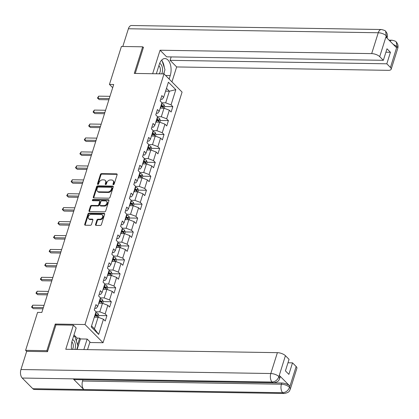 <?xml version="1.0" encoding="UTF-8"?>
<svg xmlns="http://www.w3.org/2000/svg" width="419" height="419" viewBox="0 0 419 419"><rect width="100%" height="100%" fill="white"/><g stroke="black" fill="none" stroke-linecap="round" stroke-linejoin="round"><path stroke-width="0.63" d="M113.397 184.674A0.702 0.513 -44.8 0 0 114.178 184.067L117.116 174.754A1 0.733 -44.8 0 0 116.99 174.032A1 0.733 -44.8 0 0 116.555 173.864L101.539 173.623A1 0.733 -44.8 0 0 100.429 174.487L97.491 183.8A0.702 0.513 -44.8 0 0 98.659 183.821L99.041 182.616A3.205 2.352 -44.8 0 1 102.592 179.851L103.844 179.871A3.205 2.352 -44.8 0 1 105.232 180.421A3.205 2.352 -44.8 0 1 105.63 182.721L105.253 183.925A0.702 0.513 -44.8 0 0 106.421 183.946L106.798 182.736A3.205 2.352 -44.8 0 1 110.354 179.976L111.606 179.997A3.205 2.352 -44.8 0 1 112.994 180.547A3.205 2.352 -44.8 0 1 113.387 182.846L113.01 184.051A0.702 0.513 -44.8 0 0 113.397 184.674M95.516 224.5A1 0.733 -44.8 0 0 95.642 225.223A1 0.733 -44.8 0 0 96.077 225.391L100.288 225.459A1 0.733 -44.8 0 0 101.398 224.594L104.661 214.25A1 0.733 -44.8 0 0 104.535 213.533A1 0.733 -44.8 0 0 104.101 213.36L89.085 213.119A1 0.733 -44.8 0 0 87.974 213.983L84.717 224.327A1 0.733 -44.8 0 0 84.837 225.05A1 0.733 -44.8 0 0 85.272 225.218L90.363 225.302A1 0.733 -44.8 0 0 91.473 224.437L92.866 220.012A1 0.733 -44.8 0 0 92.746 219.289A1 0.733 -44.8 0 0 92.311 219.121L89.786 219.079A2.676 1.964 -44.8 0 1 88.624 218.618A2.676 1.964 -44.8 0 1 88.629 215.984A2.676 1.964 -44.8 0 1 91.263 214.387L101.152 214.549A2.676 1.964 -44.8 0 1 102.309 215.005A2.676 1.964 -44.8 0 1 102.309 217.644A2.676 1.964 -44.8 0 1 99.67 219.237L98.025 219.21A1 0.733 -44.8 0 0 96.915 220.075L95.516 224.5L96.003 224.993A1 0.733 -44.8 0 0 95.967 225.385M56.073 324.887L55.25 324.055L46.855 350.677L25.606 350.336L26.664 351.4M55.25 324.055L84.994 324.531L164.018 73.896L182.076 92.091L103.053 342.726L84.994 324.531M143.398 47.541L142.664 46.802L134.274 73.419L164.018 73.896M142.664 46.802L121.421 46.462L109.448 84.423L112.69 87.686M25.606 350.336L37.579 312.375L41.827 312.443L113.701 84.491L109.448 84.423M108.882 198.192A1 0.733 -44.8 0 0 109.998 197.328L113.256 186.984A1 0.733 -44.8 0 0 113.135 186.266A1 0.733 -44.8 0 0 112.701 186.094L97.685 185.853A1 0.733 -44.8 0 0 96.574 186.717L93.311 197.061A1 0.733 -44.8 0 0 93.437 197.778A1 0.733 -44.8 0 0 93.866 197.951L108.882 198.192M108.961 200.617L105.698 210.961A1 0.733 -44.8 0 1 104.588 211.825L89.572 211.585A1 0.733 -44.8 0 1 89.137 211.417A1 0.733 -44.8 0 1 89.011 210.694L90.41 206.268A1 0.733 -44.8 0 1 91.52 205.404L97.611 205.504A1 0.733 -44.8 0 0 98.722 204.64L99.643 201.701A1 0.733 -44.8 0 0 99.523 200.984A1 0.733 -44.8 0 0 99.088 200.811L92.746 200.711A0.702 0.513 -44.8 0 1 93.133 199.481L108.401 199.727A1 0.733 -44.8 0 1 108.835 199.9A1 0.733 -44.8 0 1 108.961 200.617M106.924 315.669L105.138 313.873L107.845 305.299L109.626 307.096L111.313 301.738L109.532 299.941L112.234 291.367L114.02 293.159L115.707 287.801L113.926 286.004L116.629 277.43L118.409 279.227L120.101 273.869L118.32 272.072L121.023 263.499L122.804 265.29L124.495 259.932L122.715 258.135L125.417 249.562L127.198 251.358L128.89 246L127.109 244.204L129.811 235.63L131.592 237.421L133.284 232.063L131.498 230.272L134.206 221.693L135.986 223.489L137.673 218.131L135.892 216.335L138.6 207.761L140.381 209.558L142.067 204.194L140.286 202.403L142.989 193.824L144.775 195.621L146.461 190.263L144.681 188.466L147.383 179.892L149.164 181.689L150.856 176.326L149.075 174.534L151.778 165.955L153.558 167.752L155.25 162.394L153.469 160.597L156.172 152.024L157.953 153.82L159.644 148.457L157.863 146.666L160.566 138.087L162.347 139.883L164.038 134.525L162.253 132.729L164.96 124.155L166.741 125.951L168.428 120.588L166.647 118.797L169.349 110.218L171.135 112.014L172.822 106.656L171.041 104.86L175.828 89.676L168.412 82.203L163.625 97.386L161.839 95.59L160.152 100.953L161.933 102.744L159.23 111.323L157.45 109.527L155.758 114.885L157.539 116.681L154.836 125.255L153.055 123.458L151.364 128.822L153.144 130.613L150.442 139.192L148.661 137.395L146.969 142.753L148.75 144.55L146.048 153.124L144.267 151.327L142.575 156.69L144.361 158.482L141.653 167.061L139.873 165.264L138.186 170.622L139.967 172.419L137.259 180.992L135.478 179.196L133.792 184.559L135.573 186.35L132.87 194.924L131.084 193.133L129.398 198.491L131.178 200.287L128.476 208.861L126.695 207.065L125.003 212.428L126.784 214.219L124.082 222.793L122.301 221.002L120.609 226.36L122.39 228.156L119.687 236.73L117.907 234.933L116.215 240.297L117.996 242.088L115.293 250.662L113.512 248.87L111.821 254.228L113.607 256.025L110.899 264.599L109.118 262.802L107.432 268.16L109.212 269.956L106.51 278.53L104.724 276.739L103.037 282.097L104.818 283.893L102.116 292.467L100.335 290.671L98.643 296.029L100.424 297.825L97.721 306.399L95.941 304.608L94.249 309.966L96.03 311.762L91.242 326.946L98.664 334.42L103.451 319.236L105.232 321.027L106.924 315.669L98.821 315.538M98.722 303.22L102.493 303.277L99.79 311.851L96.019 311.794M94.778 308.29L96.276 308.311L97.721 306.399M99.79 311.851L105.138 313.873M102.493 303.277L107.845 305.299M103.116 289.283L106.887 289.346L104.179 297.919L100.413 297.857M99.172 294.353L100.665 294.379L102.116 292.467M104.179 297.919L109.532 299.941M106.887 289.346L112.234 291.367M107.51 275.351L111.276 275.409L108.573 283.988L104.808 283.925M103.566 280.421L105.059 280.447L106.51 278.53M108.573 283.988L113.926 286.004M111.276 275.409L116.629 277.43M111.904 261.414L115.67 261.477L112.968 270.051L109.202 269.993M107.961 266.484L109.453 266.51L110.899 264.599M112.968 270.051L118.32 272.072M115.67 261.477L121.023 263.499M116.299 247.482L120.064 247.54L117.362 256.119L113.596 256.056M112.35 252.552L113.848 252.578L115.293 250.662M117.362 256.119L122.715 258.135M120.064 247.54L125.417 249.562M120.693 233.545L124.459 233.608L121.756 242.182L117.985 242.124M116.744 238.621L118.242 238.641L119.687 236.73M121.756 242.182L127.109 244.204M124.459 233.608L129.811 235.63M125.087 219.614L128.853 219.671L126.15 228.25L122.379 228.187M121.138 224.684L122.636 224.71L124.082 222.793M126.15 228.25L131.498 230.272M128.853 219.671L134.206 221.693M129.476 205.677L133.247 205.739L130.539 214.313L126.774 214.256M125.532 210.752L127.025 210.773L128.476 208.861M130.539 214.313L135.892 216.335M133.247 205.739L138.6 207.761M133.871 191.745L137.642 191.802L134.934 200.382L131.168 200.319M129.927 196.815L131.419 196.841L132.87 194.924M134.934 200.382L140.286 202.403M137.642 191.802L142.989 193.824M138.265 177.808L142.031 177.871L139.328 186.445L135.562 186.387M134.321 182.883L135.814 182.904L137.259 180.992M139.328 186.445L144.681 188.466M142.031 177.871L147.383 179.892M142.659 163.876L146.425 163.934L143.722 172.513L139.956 172.45M138.71 168.946L140.208 168.972L141.653 167.061M143.722 172.513L149.075 174.534M146.425 163.934L151.778 165.955M147.053 149.939L150.819 150.002L148.117 158.576L144.351 158.518M143.104 155.014L144.602 155.035L146.048 153.124M148.117 158.576L153.469 160.597M150.819 150.002L156.172 152.024M151.448 136.007L155.213 136.065L152.511 144.644L148.74 144.581M147.498 141.077L148.996 141.103L150.442 139.192M152.511 144.644L157.863 146.666M155.213 136.065L160.566 138.087M155.837 122.076L159.608 122.133L156.905 130.707L153.134 130.649M151.893 127.146L153.391 127.167L154.836 125.255M156.905 130.707L162.253 132.729M159.608 122.133L164.96 124.155M160.231 108.139L164.002 108.202L161.294 116.775L157.528 116.712M156.287 113.209L157.78 113.235L159.23 111.323M161.294 116.775L166.647 118.797M164.002 108.202L169.349 110.218M165.584 91.169L169.349 91.227L165.688 102.838L161.923 102.781M160.681 99.277L162.174 99.298L163.625 97.386M165.688 102.838L171.041 104.86M166.479 88.33L169.349 91.227L175.828 89.676M46.855 350.677L47.588 351.41M89.771 342.512L103.053 342.726M91.562 325.93L94.437 328.826L98.098 317.214L94.333 317.152M94.437 328.826L98.664 334.42M98.098 317.214L103.451 319.236M161.189 106.468L162.19 106.484M164.725 106.526L172.822 106.656M156.795 120.405L157.795 120.421M160.33 120.463L168.428 120.588M152.401 134.337L153.401 134.352M155.936 134.394L164.038 134.525M148.007 148.274L149.012 148.289M151.542 148.331L159.644 148.457M143.612 162.205L144.618 162.221M147.148 162.263L155.25 162.394M139.223 176.142L140.224 176.158M142.753 176.2L150.856 176.326M134.829 190.074L135.829 190.09M138.364 190.132L146.461 190.263M130.435 204.011L131.435 204.027M133.97 204.069L142.067 204.194M126.04 217.943L127.041 217.959M129.576 218L137.673 218.131M121.646 231.88L122.647 231.896M125.181 231.932L133.284 232.063M117.252 245.812L118.258 245.827M120.787 245.869L128.89 246M112.863 259.749L113.863 259.764M116.393 259.801L124.495 259.932M108.469 273.68L109.469 273.696M112.004 273.738L120.101 273.869M104.074 287.617L105.075 287.633M107.61 287.67L115.707 287.801M99.68 301.549L100.68 301.565M103.215 301.607L111.313 301.738M95.286 315.486L96.286 315.502M113.47 184.669A0.702 0.513 -44.8 0 1 113.497 184.543L113.879 183.333A3.205 2.352 -44.8 0 0 113.481 181.034L112.994 180.547M105.232 180.421L105.724 180.914A3.205 2.352 -44.8 0 1 106.117 183.213L105.74 184.418A0.702 0.513 -44.8 0 0 105.714 184.543M117.152 174.362A1 0.733 -44.8 0 0 117.042 174.356L102.027 174.115A1 0.733 -44.8 0 0 100.916 174.98L97.983 184.292A0.702 0.513 -44.8 0 0 97.952 184.423M113.292 186.596A1 0.733 -44.8 0 0 113.188 186.586L98.172 186.345A1 0.733 -44.8 0 0 97.061 187.209L93.798 197.553A1 0.733 -44.8 0 0 93.762 197.941M111.784 187.927A0.702 0.513 -44.8 0 0 111.396 187.309L98.214 187.094A0.702 0.513 -44.8 0 0 97.438 187.702L97.035 188.969A3.205 2.352 -44.8 0 0 97.433 191.268A3.205 2.352 -44.8 0 0 98.821 191.818L107.83 191.965A3.205 2.352 -44.8 0 0 111.386 189.199L111.784 187.927L112.271 188.419A0.702 0.513 -44.8 0 0 112.187 187.916L111.7 187.424M97.433 191.268L97.92 191.761A3.205 2.352 -44.8 0 0 99.308 192.311L98.821 191.818M112.271 188.419L111.873 189.692A3.205 2.352 -44.8 0 1 108.317 192.457L99.308 192.311M99.523 200.984L100.01 201.476A1 0.733 -44.8 0 1 100.136 202.194L99.209 205.132A1 0.733 -44.8 0 1 98.098 205.996L92.007 205.897A1 0.733 -44.8 0 0 90.897 206.761L89.498 211.186A1 0.733 -44.8 0 0 89.467 211.579M108.998 200.23A1 0.733 -44.8 0 0 108.888 200.219L93.626 199.973A0.702 0.513 -44.8 0 0 92.819 200.711M103.928 205.603A2.676 1.964 -44.8 0 0 106.567 204.011A2.676 1.964 -44.8 0 0 106.567 201.371A2.676 1.964 -44.8 0 0 105.405 200.911L101.922 200.858A1 0.733 -44.8 0 0 100.811 201.722L99.89 204.655A1 0.733 -44.8 0 0 100.01 205.378A1 0.733 -44.8 0 0 100.445 205.546L103.928 205.603L104.415 206.096A2.676 1.964 -44.8 0 0 107.055 204.498A2.676 1.964 -44.8 0 0 107.055 201.864L106.567 201.371M100.01 205.378L100.497 205.865A1 0.733 -44.8 0 0 100.932 206.038L100.445 205.546M104.415 206.096L100.932 206.038M102.309 215.005L102.802 215.497A2.676 1.964 -44.8 0 1 102.796 218.137A2.676 1.964 -44.8 0 1 100.157 219.729L98.512 219.703A1 0.733 -44.8 0 0 97.402 220.567L96.003 224.993M88.624 218.618L89.111 219.111A2.676 1.964 -44.8 0 0 90.274 219.572L89.786 219.079M92.903 219.619A1 0.733 -44.8 0 0 92.798 219.614L90.274 219.572M104.698 213.863A1 0.733 -44.8 0 0 104.593 213.852L89.577 213.611A1 0.733 -44.8 0 0 88.467 214.476L85.204 224.82A1 0.733 -44.8 0 0 85.167 225.213M164.243 108.291L164.767 106.641L164.07 104.76A2.703 1.068 -162.5 0 0 161.996 103.682L161.666 103.587M160.796 106.358L161.121 106.452L160.587 108.144L160.257 108.055M161.121 106.452A2.703 1.068 17.5 0 1 162.724 107.159L163.064 106.091A2.703 1.068 -162.5 0 0 161.462 105.379L161.132 105.284M160.975 105.787L161.388 105.902A1.377 0.545 17.5 0 1 161.839 106.07L163.064 106.091M109.259 98.565L97.994 98.386L98.695 96.155L109.967 96.333M108.882 99.769L99.214 99.617L97.465 98.067L98.695 96.155M99.214 99.617L97.465 98.067M161.792 73.859A6.631 3.661 90.9 0 0 159.644 63.416M159.115 73.817A4.536 2.509 90.9 0 0 159.136 73.796A4.536 2.509 90.9 0 0 160.388 69.559A4.536 2.509 90.9 0 0 158.88 65.71M161.498 60.299L161.928 60.284L164.971 69.706L163.651 73.891M161.519 60.278L161.928 60.284M74.943 349.425A6.631 3.661 90.9 0 0 72.524 339.589M72.492 349.388A4.536 2.509 90.9 0 0 71.838 341.925M73.493 336.52L74.849 336.467L77.892 345.89L76.766 349.456M73.514 336.447L74.849 336.467M165.594 75.478L170.245 75.551A11.47 6.337 90.9 0 0 164.939 58.55A11.47 6.337 90.9 0 0 159.262 64.489L156.334 73.77M170.245 75.551L169.14 79.055M171.947 81.883L176.656 66.946L170.093 60.336L386.81 63.798L390.445 67.464L397.008 46.425L396.521 47.687L386.025 37.118L386.397 35.735M171.167 56.916L170.093 60.336M385.899 52.207L390.44 52.275L386.978 48.787L383.343 60.31L166.626 56.843L160.063 50.228L371.679 53.611L378.252 32.755L128.392 28.759L122.804 46.483M152.657 73.713L160.063 50.228M176.656 66.946L388.272 70.334A6.117 2.42 -162.5 0 0 391.178 69.224A6.117 2.42 -162.5 0 0 390.445 67.464M128.392 28.759A6.269 3.462 -89.1 0 1 131.493 25.512L381.358 29.508A6.269 3.462 -89.1 0 0 378.252 32.755A6.117 2.42 17.5 0 1 386.281 35.788L379.708 56.644A6.117 2.42 -162.5 0 0 371.679 53.611M383.343 60.31L379.708 56.644M390.44 52.275L386.81 63.798M143.125 47.263L143.481 47.268L135.232 73.435M163.939 73.891A11.47 6.337 90.9 0 0 164.248 72M164.264 67.506A11.47 6.337 90.9 0 0 162.195 61.101M393.163 44.309L396.898 46.483M390.068 41.188A6.269 3.462 -89.1 0 1 391.975 40.203C394.75 40.832 396.159 41.423 396.206 41.979L397.013 46.415M381.358 29.508C384.181 30.158 385.606 30.765 385.632 31.325L386.281 35.788M273.691 382.793A6.269 3.462 -89.1 0 1 272.083 382.039C275.293 381.777 277.546 380.012 278.845 376.744L279.698 378.436C278.824 379.703 279.546 381.678 273.691 382.793L74.818 379.609A6.269 3.462 -89.1 0 1 73.21 378.86L22.217 378.043A6.269 3.462 -89.1 0 1 20.95 369.527L26.68 351.347L47.504 351.682L55.952 324.882L73.372 325.165L76.179 327.988L72.183 340.673A11.47 6.337 90.9 0 0 71.544 349.373M73.372 325.165L65.773 349.278L277.388 352.662A6.117 2.42 17.5 0 1 285.418 355.694L289.052 359.361L285.418 370.883L288.885 374.371L292.52 362.849L296.154 366.515A6.117 2.42 17.5 0 1 296.888 368.275L290.315 389.131A6.117 2.42 -162.5 0 0 289.576 387.371L296.154 366.515M76.263 340.836L77.117 338.117L79.668 338.159L80.448 338.945L87.162 339.055L89.97 341.883L87.529 349.629M87.162 339.055L83.847 349.566M77.117 338.117L73.985 334.959M290.315 389.131C289.44 390.408 290.131 392.394 284.307 393.488L34.442 389.492A6.269 3.462 -89.1 0 1 32.813 388.712L83.805 389.529A6.269 3.462 -89.1 0 1 82.559 381.033L281.427 384.218L281.809 383.008A6.117 2.42 17.5 0 1 289.838 386.04L279.342 375.471A6.117 2.42 17.5 0 1 280.081 377.231L279.698 378.436M22.217 378.043L32.813 388.712M20.95 369.527L270.81 373.523A6.269 3.462 -89.1 0 0 272.083 382.039L73.21 378.86L83.805 389.529L282.673 392.708C285.878 392.456 288.141 390.697 289.461 387.434L289.576 387.371M292.52 362.849L287.973 362.781M82.847 379.74L281.809 383.008M82.936 379.829L82.559 381.033M80.448 338.945L77.133 349.462M77.557 344.853L79.668 338.159M159.849 122.228L160.372 120.572L159.676 118.697A2.703 1.068 -162.5 0 0 157.602 117.613L157.272 117.519M156.182 122.081L155.868 121.987M156.402 120.29L156.732 120.384A2.703 1.068 17.5 0 1 158.335 121.096L158.67 120.023A2.703 1.068 -162.5 0 0 157.067 119.315L156.737 119.216M156.58 119.719L156.994 119.839A1.377 0.545 17.5 0 1 157.45 120.002L158.67 120.023M155.459 136.159L155.978 134.509L155.281 132.629A2.703 1.068 -162.5 0 0 153.207 131.55L152.883 131.456M151.788 136.013L151.474 135.924M152.008 134.227L152.338 134.321A2.703 1.068 17.5 0 1 153.941 135.028L154.276 133.96A2.703 1.068 -162.5 0 0 152.673 133.247L152.343 133.153M152.186 133.656L152.6 133.771A1.377 0.545 17.5 0 1 153.055 133.939L154.276 133.96M104.87 112.502L93.599 112.318L94.301 110.087L105.572 110.265M104.488 113.706L94.82 113.549L93.07 112.004L94.301 110.087M94.82 113.549L93.07 112.004M100.476 126.433L89.205 126.255L89.907 124.024L101.178 124.202M100.094 127.638L90.425 127.486L88.676 125.936L89.907 124.024M90.425 127.486L88.676 125.936M151.065 150.096L151.584 148.441L150.887 146.566A2.703 1.068 -162.5 0 0 148.818 145.482L148.488 145.388M147.394 149.95L147.079 149.855M147.614 148.158L147.944 148.253A2.703 1.068 17.5 0 1 149.546 148.965L149.882 147.891A2.703 1.068 -162.5 0 0 148.279 147.179L147.954 147.085M147.792 147.588L148.206 147.708A1.377 0.545 17.5 0 1 148.661 147.87L149.882 147.891M146.671 164.028L147.189 162.378L146.498 160.498A2.703 1.068 -162.5 0 0 144.424 159.419L144.094 159.325M143.219 162.095L143.549 162.19L143.015 163.881L142.685 163.792M143.549 162.19A2.703 1.068 17.5 0 1 145.152 162.897L145.493 161.828A2.703 1.068 -162.5 0 0 143.89 161.116L143.56 161.022M143.403 161.524L143.811 161.64A1.377 0.545 17.5 0 1 144.267 161.807L145.493 161.828M142.277 177.965L142.795 176.31L142.104 174.435A2.703 1.068 -162.5 0 0 140.03 173.351L139.7 173.257M138.825 176.027L139.155 176.121L138.621 177.818L138.291 177.724M139.155 176.121A2.703 1.068 17.5 0 1 140.758 176.834L141.098 175.76A2.703 1.068 -162.5 0 0 139.496 175.048L139.166 174.953M139.008 175.456L139.417 175.577A1.377 0.545 17.5 0 1 139.873 175.739L141.098 175.76M96.082 140.37L84.811 140.187L85.513 137.956L96.784 138.134M95.7 141.575L86.031 141.418L84.282 139.867L85.513 137.956M86.031 141.418L84.282 139.867M91.688 154.302L80.417 154.124L81.124 151.888L92.39 152.071M91.311 155.507L81.637 155.355L79.888 153.804L81.124 151.888M81.637 155.355L79.888 153.804M87.293 168.239L76.022 168.056L76.729 165.824L88 166.003M86.916 169.444L77.243 169.286L75.499 167.736L76.729 165.824M77.243 169.286L75.499 167.736M137.882 191.897L138.406 190.247L137.71 188.367A2.703 1.068 -162.5 0 0 135.636 187.288L135.306 187.193M134.216 191.75L133.897 191.661M134.436 189.964L134.761 190.058A2.703 1.068 17.5 0 1 136.364 190.765L136.704 189.697A2.703 1.068 -162.5 0 0 135.101 188.985L134.771 188.89M134.614 189.393L135.023 189.508A1.377 0.545 17.5 0 1 135.478 189.676L136.704 189.697M82.899 182.171L71.633 181.993L72.335 179.756L83.606 179.94M82.522 183.375L72.848 183.223L71.104 181.673L72.335 179.756M72.848 183.223L71.104 181.673M133.488 205.834L134.012 204.179L133.315 202.304A2.703 1.068 -162.5 0 0 131.241 201.22L130.911 201.125M129.822 205.682L129.508 205.593M130.042 203.896L130.367 203.99A2.703 1.068 17.5 0 1 131.969 204.702L132.31 203.629A2.703 1.068 -162.5 0 0 130.707 202.916L130.377 202.822M130.22 203.325L130.634 203.445A1.377 0.545 17.5 0 1 131.089 203.608L132.31 203.629M78.51 196.108L67.239 195.924L67.941 193.693L79.212 193.871M78.128 197.312L68.459 197.155L66.71 195.605L67.941 193.693M68.459 197.155L66.71 195.605M129.094 219.766L129.618 218.116L128.921 216.235A2.703 1.068 -162.5 0 0 126.847 215.157L126.522 215.062M125.648 217.828L125.978 217.927L125.443 219.619L125.113 219.53M125.978 217.927A2.703 1.068 17.5 0 1 127.58 218.634L127.915 217.566A2.703 1.068 -162.5 0 0 126.313 216.853L125.983 216.759M125.826 217.262L126.239 217.377A1.377 0.545 17.5 0 1 126.695 217.545L127.915 217.566M74.116 210.039L62.845 209.861L63.547 207.625L74.818 207.808M73.734 211.244L64.065 211.087L62.316 209.542L63.547 207.625M64.065 211.087L62.316 209.542M124.705 233.697L125.223 232.047L124.527 230.172A2.703 1.068 -162.5 0 0 122.453 229.088L122.128 228.994M121.253 231.765L121.583 231.859L121.049 233.551L120.719 233.462M121.583 231.859A2.703 1.068 17.5 0 1 123.186 232.571L123.521 231.498A2.703 1.068 -162.5 0 0 121.919 230.785L121.594 230.691M121.431 231.194L121.845 231.314A1.377 0.545 17.5 0 1 122.301 231.477L123.521 231.498M69.722 223.976L58.451 223.793L59.152 221.562L70.423 221.74M69.339 225.176L59.671 225.024L57.922 223.474L59.152 221.562M59.671 225.024L57.922 223.474M120.311 247.634L120.829 245.984L120.138 244.104A2.703 1.068 -162.5 0 0 118.064 243.025L117.734 242.931M116.644 247.488L116.325 247.393M116.859 245.696L117.189 245.796A2.703 1.068 17.5 0 1 118.792 246.503L119.127 245.434A2.703 1.068 -162.5 0 0 117.524 244.722L117.2 244.628M117.042 245.125L117.451 245.246A1.377 0.545 17.5 0 1 117.907 245.414L119.127 245.434M65.327 237.908L54.056 237.73L54.763 235.494L66.029 235.677M64.95 239.113L55.277 238.956L53.527 237.411L54.763 235.494M55.277 238.956L53.527 237.411M115.916 261.566L116.435 259.916L115.744 258.041A2.703 1.068 -162.5 0 0 113.669 256.957L113.34 256.863M112.25 261.419L111.931 261.33M112.465 259.633L112.795 259.728A2.703 1.068 17.5 0 1 114.397 260.44L114.738 259.366A2.703 1.068 -162.5 0 0 113.135 258.654L112.805 258.56M112.648 259.062L113.057 259.183A1.377 0.545 17.5 0 1 113.512 259.345L114.738 259.366M60.933 251.845L49.662 251.662L50.369 249.431L61.64 249.609M60.556 253.045L50.882 252.893L49.138 251.342L50.369 249.431M50.882 252.893L49.138 251.342M111.522 275.503L112.046 273.853L111.349 271.973A2.703 1.068 -162.5 0 0 109.275 270.894L108.945 270.8M108.071 273.565L108.401 273.659L107.866 275.356L107.536 275.262M108.401 273.659A2.703 1.068 17.5 0 1 110.003 274.372L110.344 273.303A2.703 1.068 -162.5 0 0 108.741 272.591L108.411 272.497M108.254 272.994L108.662 273.115A1.377 0.545 17.5 0 1 109.118 273.282L110.344 273.303M56.539 265.777L45.268 265.599L45.975 263.362L57.246 263.546M56.162 266.982L46.488 266.824L44.744 265.279L45.975 263.362M46.488 266.824L44.744 265.279M107.128 289.435L107.652 287.785L106.955 285.91A2.703 1.068 -162.5 0 0 104.881 284.826L104.551 284.731M103.682 287.502L104.006 287.596L103.472 289.288L103.142 289.199M104.006 287.596A2.703 1.068 17.5 0 1 105.609 288.309L105.949 287.235A2.703 1.068 -162.5 0 0 104.347 286.523L104.017 286.428M103.86 286.931L104.273 287.046A1.377 0.545 17.5 0 1 104.724 287.214L105.949 287.235M52.145 279.714L40.879 279.531L41.581 277.299L52.852 277.478M51.767 280.913L42.099 280.761L40.35 279.211L41.581 277.299M42.099 280.761L40.35 279.211M102.734 303.372L103.257 301.717L102.561 299.842A2.703 1.068 -162.5 0 0 100.487 298.763L100.157 298.668M99.067 303.225L98.753 303.131M99.287 301.434L99.617 301.528A2.703 1.068 17.5 0 1 101.22 302.24L101.555 301.167A2.703 1.068 -162.5 0 0 99.952 300.46L99.622 300.365M99.465 300.863L99.879 300.983A1.377 0.545 17.5 0 1 100.335 301.151L101.555 301.167M47.756 293.646L36.484 293.468L37.186 291.231L48.457 291.415M47.373 294.85L37.705 294.693L35.955 293.148L37.186 291.231M37.705 294.693L35.955 293.148M98.345 317.303L98.863 315.654L98.166 313.779A2.703 1.068 -162.5 0 0 96.092 312.694L95.768 312.6M94.673 317.157L94.359 317.068M94.893 315.371L95.223 315.465A2.703 1.068 17.5 0 1 96.826 316.177L97.161 315.104A2.703 1.068 -162.5 0 0 95.558 314.391L95.228 314.297M95.071 314.8L95.485 314.915A1.377 0.545 17.5 0 1 95.941 315.083L97.161 315.104M43.361 307.583L32.09 307.399L32.792 305.168L44.063 305.346M42.979 308.782L33.311 308.63L31.561 307.08L32.792 305.168M33.311 308.63L31.561 307.08M113.879 183.333L113.387 182.846M105.74 184.418L105.253 183.925M106.117 183.213L105.63 182.721M97.983 184.292L97.491 183.8M100.916 174.98L100.429 174.487M102.027 174.115L101.539 173.623M117.042 174.356L116.555 173.864M113.497 184.543L113.01 184.051M93.798 197.553L93.311 197.061M97.061 187.209L96.574 186.717M98.172 186.345L97.685 185.853M113.188 186.586L112.701 186.094M108.317 192.457L107.83 191.965M111.873 189.692L111.386 189.199M89.498 211.186L89.011 210.694M90.897 206.761L90.41 206.268M92.007 205.897L91.52 205.404M98.098 205.996L97.611 205.504M99.209 205.132L98.722 204.64M100.136 202.194L99.643 201.701M93.626 199.973L93.133 199.481M108.888 200.219L108.401 199.727M97.402 220.567L96.915 220.075M98.512 219.703L98.025 219.21M100.157 219.729L99.67 219.237M92.798 219.614L92.311 219.121M85.204 224.82L84.717 224.327M88.467 214.476L87.974 213.983M89.577 213.611L89.085 213.119M104.593 213.852L104.101 213.36M163.022 108.186L164.086 104.808M161.462 105.379L161.996 103.682M396.233 42.005C397.909 43.796 398.417 45.917 397.757 48.363A6.117 2.42 -162.5 0 0 397.018 46.609M385.658 31.357C387.287 33.096 387.779 35.201 387.14 37.668L386.407 35.914M289.838 386.04L289.466 387.423M285.418 355.694L278.85 376.733M278.96 376.676L279.342 375.471M278.839 376.555A6.117 2.42 17.5 0 0 270.81 373.523L277.388 352.662M284.307 393.488A6.269 3.462 -89.1 0 1 282.673 392.708A6.269 3.462 -89.1 0 1 281.427 384.218C284.637 384.406 287.314 385.417 289.456 387.25M158.628 122.118L159.697 118.745M157.067 119.315L157.602 117.613M156.198 122.081L156.732 120.384M154.239 136.055L155.302 132.676M152.673 133.247L153.207 131.55M151.804 136.013L152.338 134.321M149.845 149.986L150.908 146.613M148.279 147.179L148.818 145.482M147.409 149.95L147.944 148.253M145.451 163.918L146.514 160.545M143.89 161.116L144.424 159.419M141.056 177.855L142.12 174.482M139.496 175.048L140.03 173.351M136.662 191.787L137.725 188.414M135.101 188.985L135.636 187.288M134.227 191.75L134.761 190.058M132.268 205.724L133.331 202.351M130.707 202.916L131.241 201.22M129.838 205.682L130.367 203.99M127.879 219.656L128.942 216.283M126.313 216.853L126.847 215.157M123.485 233.593L124.548 230.22M121.919 230.785L122.453 229.088M119.09 247.524L120.153 244.151M117.524 244.722L118.064 243.025M116.655 247.488L117.189 245.796M114.696 261.461L115.759 258.088M113.135 258.654L113.669 256.957M112.261 261.419L112.795 259.728M110.302 275.393L111.365 272.02M108.741 272.591L109.275 270.894M105.907 289.33L106.971 285.957M104.347 286.523L104.881 284.826M101.513 303.262L102.582 299.889M99.952 300.46L100.487 298.763M99.083 303.225L99.617 301.528M97.124 317.199L98.187 313.826M95.558 314.391L96.092 312.694M94.689 317.157L95.223 315.465M389.041 40.161L391.975 40.203M391.178 69.224L397.757 48.363M387.14 37.668L387.004 38.103"/></g></svg>
